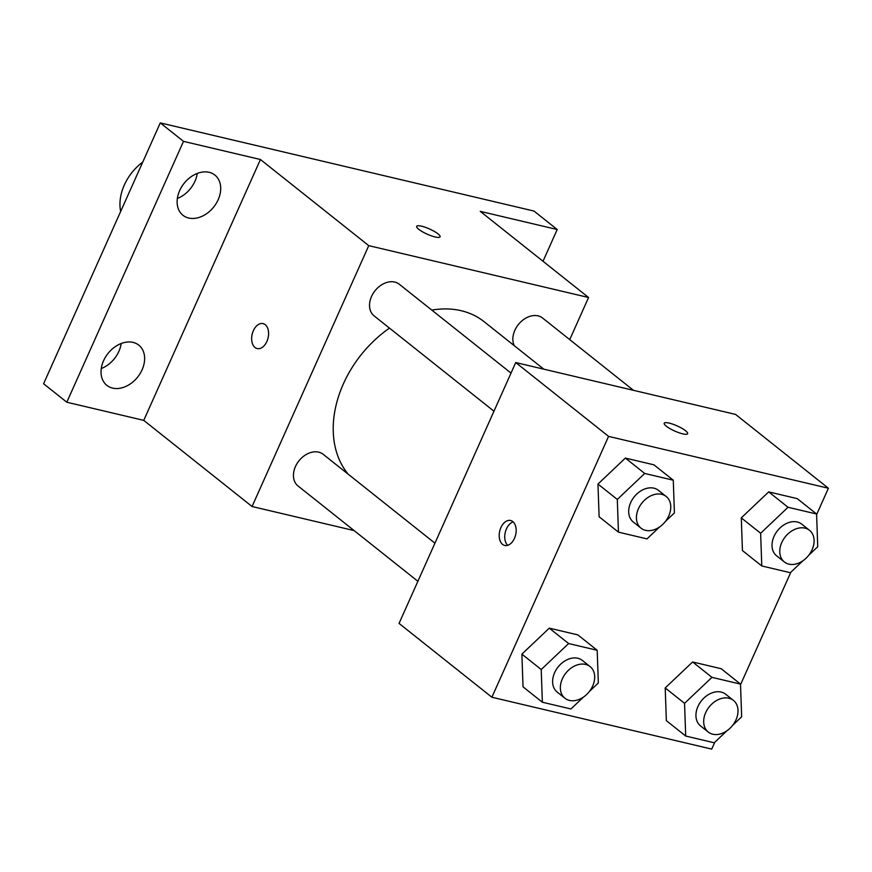 <?xml version="1.0" encoding="UTF-8"?>
<svg xmlns="http://www.w3.org/2000/svg" width="872" height="872" viewBox="0 0 872 872"><rect width="100%" height="100%" fill="white"/><g stroke="black" fill="none" stroke-linecap="round" stroke-linejoin="round"><path stroke-width="1.31" d="M142.768 162.072A43.96 32.449 128.5 0 0 120.663 211.493M101.283 368.54A25.67 18.955 128.5 0 0 121.186 343.514M177.365 198.456A25.67 18.955 128.5 0 0 197.257 173.43M354.13 530.59L252.063 506.512L143.749 420.369L66.806 402.221L43.6 383.756L160.285 122.898L533.991 211.057L557.208 229.521L543.005 261.262M66.806 402.221L183.502 141.362L160.285 122.898M183.502 141.362L260.434 159.511L368.747 245.642L588.567 297.505L480.265 211.362L557.208 229.521M437.995 233.849A12.818 2.845 -155.9 0 1 440.077 236.813A12.818 2.845 -155.9 0 1 427.215 234.176A12.818 2.845 -155.9 0 1 416.674 226.349A12.818 2.845 -155.9 0 1 425.383 227.33A12.818 2.845 -155.9 0 1 437.995 233.849M133.056 342.402A25.67 18.955 -51.5 0 1 138.811 345.159A25.67 18.955 -51.5 0 1 140.12 373.543A25.67 18.955 -51.5 0 1 112.608 388.105A25.67 18.955 -51.5 0 1 106.853 385.348A25.67 18.955 -51.5 0 1 105.545 356.975A25.67 18.955 -51.5 0 1 133.056 342.402M209.138 172.318A25.67 18.955 -51.5 0 1 214.894 175.087A25.67 18.955 -51.5 0 1 216.202 203.459A25.67 18.955 -51.5 0 1 188.69 218.022A25.67 18.955 -51.5 0 1 182.935 215.264A25.67 18.955 -51.5 0 1 181.627 186.891A25.67 18.955 -51.5 0 1 209.138 172.318M143.749 420.369L260.434 159.511M543.812 369.172L484.156 321.724A102.569 75.711 128.5 0 0 431.803 310.105M389.479 328.112A102.569 75.711 128.5 0 0 348.255 474.237M252.063 506.512L368.747 245.642M588.567 297.505L569.732 339.622M434.932 543.18L323.196 454.312A20.22 14.922 128.5 0 0 298.933 460.852A20.22 14.922 128.5 0 0 298.028 485.966L417.884 581.297M633.486 390.329L542.602 318.04A20.22 14.922 128.5 0 0 520.66 322.019A20.22 14.922 128.5 0 0 514.24 345.65M511.014 373.096L399.278 284.228A20.22 14.922 128.5 0 0 375.015 290.768A20.22 14.922 128.5 0 0 374.11 315.882L493.966 411.213M257.175 348.56A12.818 8.164 103.3 0 1 253.36 330.706A12.818 8.164 103.3 0 1 263.061 323.61A12.818 8.164 103.3 0 1 268.064 337.965A12.818 8.164 103.3 0 1 257.175 348.56A12.818 8.164 103.3 0 1 253.349 330.706A12.818 8.164 103.3 0 1 263.061 323.61M416.663 226.349A12.818 2.845 -155.9 0 1 425.383 227.341A12.818 2.845 -155.9 0 1 437.984 233.86A12.818 2.845 -155.9 0 1 440.077 236.824M714.746 742.323L711.716 749.103L491.884 697.24L399.049 623.415L515.734 362.545L735.565 414.407L828.4 488.244L816.617 514.589M491.884 697.24L608.569 436.382L515.734 362.545M608.569 436.382L828.4 488.244M685.556 430.735A12.818 2.845 -155.9 0 1 687.637 433.7A12.818 2.845 -155.9 0 1 674.775 431.062A12.818 2.845 -155.9 0 1 664.235 423.236A12.818 2.845 -155.9 0 1 672.944 424.217A12.818 2.845 -155.9 0 1 685.556 430.735M583.542 697.011L570.931 708.969L542.373 702.233L523.037 686.853L521.881 654.142L549.284 628.156L577.842 634.892L549.284 628.156L521.881 654.142L541.218 669.522L568.631 643.547L597.189 650.283L598.334 682.994L589.341 691.518M802.959 560.74L790.337 572.708L761.779 565.961L742.443 550.581L741.287 517.87L768.701 491.895L797.248 498.631L768.701 491.895L741.287 517.87L760.635 533.25L788.037 507.275L816.595 514.011L817.74 546.722L808.747 555.246M790.828 572.239L740.535 684.673M659.624 526.928L647.013 538.896L618.455 532.149L599.119 516.769L597.963 484.058L625.366 458.083L653.924 464.82L625.366 458.083L597.963 484.058L617.3 499.438L644.713 473.463L673.271 480.2L674.416 512.91L665.423 521.434M726.877 730.823L714.255 742.781L685.697 736.044L666.361 720.664L665.205 687.954L692.619 661.968L721.166 668.704L692.619 661.968L665.205 687.954L684.553 703.333L711.955 677.359L740.513 684.095L741.658 716.806L732.665 725.33M500.91 527.593A12.818 8.164 103.3 0 1 510.621 520.497A12.818 8.164 103.3 0 1 515.635 534.852A12.818 8.164 103.3 0 1 504.735 545.447A12.818 8.164 103.3 0 1 500.91 527.593M507.689 545.327A12.818 8.164 103.3 0 1 506.447 528.89A12.818 8.164 103.3 0 1 513.205 521.925M664.235 423.236A12.818 2.845 -155.9 0 1 672.955 424.228A12.818 2.845 -155.9 0 1 685.545 430.746A12.818 2.845 -155.9 0 1 687.637 433.711M685.697 736.044L684.553 703.333M733.428 700.39L725.689 694.243A20.22 14.922 128.5 0 0 701.426 700.783A20.22 14.922 128.5 0 0 700.521 725.896L708.26 732.044A20.22 14.922 128.5 0 0 736.012 719.803A20.22 14.922 128.5 0 0 733.428 700.39A20.22 14.922 128.5 0 0 709.165 706.93A20.22 14.922 128.5 0 0 708.26 732.044M711.955 677.359L692.619 661.968M740.513 684.095L721.166 668.704M666.361 720.664L665.205 687.954M542.373 702.233L541.218 669.522M590.104 666.59L582.365 660.431A20.22 14.922 128.5 0 0 558.102 666.971A20.22 14.922 128.5 0 0 557.197 692.085L564.925 698.232A20.22 14.922 128.5 0 0 592.688 685.992A20.22 14.922 128.5 0 0 590.104 666.59A20.22 14.922 128.5 0 0 565.83 673.119A20.22 14.922 128.5 0 0 564.925 698.232M568.631 643.547L549.284 628.156M597.189 650.283L577.842 634.892M523.037 686.853L521.881 654.142M761.779 565.961L760.635 533.25M809.51 530.318L801.771 524.159A20.22 14.922 128.5 0 0 777.508 530.699A20.22 14.922 128.5 0 0 776.603 555.813L784.342 561.96A20.22 14.922 128.5 0 0 812.094 549.72A20.22 14.922 128.5 0 0 809.51 530.318A20.22 14.922 128.5 0 0 785.236 536.847A20.22 14.922 128.5 0 0 784.342 561.96M788.037 507.275L768.701 491.895M816.595 514.011L797.248 498.631M742.443 550.581L741.287 517.87M618.455 532.149L617.3 499.438M666.186 496.506L658.447 490.347A20.22 14.922 128.5 0 0 634.173 496.887A20.22 14.922 128.5 0 0 633.279 522.001L641.007 528.16A20.22 14.922 128.5 0 0 668.769 515.908A20.22 14.922 128.5 0 0 666.186 496.506A20.22 14.922 128.5 0 0 641.912 503.035A20.22 14.922 128.5 0 0 641.007 528.16M644.713 473.463L625.366 458.083M673.271 480.2L653.924 464.82M599.119 516.769L597.963 484.058"/></g></svg>
